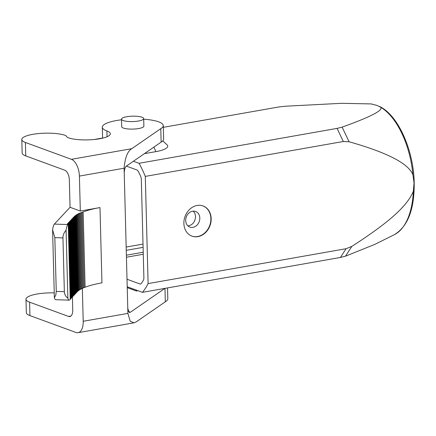 <?xml version="1.0" encoding="UTF-8"?>
<svg xmlns="http://www.w3.org/2000/svg" width="436" height="436" viewBox="0 0 436 436"><rect width="100%" height="100%" fill="white"/><g stroke="black" fill="none" stroke-linecap="round" stroke-linejoin="round"><path stroke-width="0.65" d="M136.948 290.332L136.343 290.441L136.512 290.174M137.945 290.698L136.354 290.981L136.343 290.441M162.721 140.921L166.89 144.632A24.956 6.071 178.5 0 1 155.968 151.619L144.387 153.657M136.354 290.981L127.236 287.64M126.375 166.105L136.822 169.931A4.436 2.251 80 0 1 138.452 171.675A78.747 39.965 80 0 1 140.605 176.193A4.436 2.251 80 0 1 141.313 179.354L143.885 277.639A4.436 2.251 80 0 1 143.33 280.343A78.747 39.965 80 0 1 141.378 283.356A4.436 2.251 80 0 1 140.468 283.994A4.436 2.251 80 0 1 139.809 283.923L127.018 279.242M187.96 225.924C192.619 225.08 195.154 221.935 195.568 216.496L194.947 213.487L193.344 211.138M185.692 220.54A8.317 6.878 110.1 0 0 189.889 227.107A8.317 6.878 110.1 0 0 199.208 221.657A8.317 6.878 110.1 0 0 195.611 211.482A8.317 6.878 110.1 0 0 185.692 220.54M202.904 205.89A16.083 13.293 -69.9 0 1 209.711 225.505A16.083 13.293 -69.9 0 1 191.845 236.089M183.878 223.45A16.083 13.293 -69.9 0 1 203.051 205.939A16.083 13.293 -69.9 0 1 210.005 225.614A16.083 13.293 -69.9 0 1 191.993 236.143A16.083 13.293 -69.9 0 1 183.878 223.45M139.057 163.293L337.072 128.391L342.118 127.127C370.475 116.946 383.342 110.324 380.721 107.261A67.073 34.041 80 0 1 412.93 174.885C408.723 163.636 387.441 152.6 349.089 141.771L343.312 141.498L145.297 176.4A86.508 43.905 -100 0 0 139.057 163.293L133.421 161.233M145.297 176.4L148.104 283.596L346.119 248.7L351.83 246.4C391.288 221.014 407.774 205.002 413.361 191.181L414.042 182.88L412.93 174.885M413.361 191.181A67.073 34.041 80 0 1 394.46 234.606L374.747 244.416L345.497 256.177L340.451 257.442L142.436 292.343L127.214 286.768M142.436 292.343A86.508 43.905 -100 0 0 148.104 283.596M380.721 107.261L377.184 105.474L371.069 103.915L341.443 103.321L285.084 106.237L278.642 106.994L163.326 127.317M102.585 138.027L94.28 139.487M371.308 103.942A67.073 34.041 80 0 1 371.423 103.953L371.837 104.008M371.423 103.953A67.073 34.041 80 0 1 371.434 103.959A67.073 34.041 80 0 1 371.843 104.008M160.786 128.653A30.498 7.417 -1.5 0 0 163.282 125.606L163.636 139.046A30.498 7.417 178.5 0 1 161.14 142.098L160.786 128.653L131.781 148.681L71.417 159.32A14.421 7.319 80 0 1 79.406 176.09L80.317 211.04L70.06 207.285L69.34 179.861A8.317 4.224 -100 0 0 64.735 170.187L25.757 155.908A23.844 5.799 178.5 0 1 22.154 152.971L21.8 139.525A23.844 5.799 178.5 0 1 32.798 134.326A23.844 5.799 178.5 0 1 64.91 135.247A13.865 3.374 178.5 0 1 66.61 136.555A11.647 2.834 -1.5 0 0 68.327 137.765A22.737 5.532 -1.5 0 0 93.936 139.525A22.737 5.532 -1.5 0 0 110.346 133.77A22.737 5.532 -1.5 0 0 106.913 130.964L107.06 136.751M161.14 142.098L126.511 166.007C125.154 166.999 124.396 169.348 124.233 173.048L124.107 168.209C125.061 157.587 127.617 151.074 131.781 148.681M121.508 119.164L121.704 126.691A11.091 2.698 -1.5 0 0 127.443 128.898A11.091 2.698 -1.5 0 0 138.653 128.549A11.091 2.698 -1.5 0 0 143.88 126.113L143.684 118.581A11.091 2.698 178.5 0 1 138.457 121.023A11.091 2.698 178.5 0 1 127.241 121.371A11.091 2.698 178.5 0 1 121.508 119.164A11.091 2.698 178.5 0 1 132.522 116.178A11.091 2.698 178.5 0 1 143.684 118.581M163.282 125.606A30.498 7.417 -1.5 0 0 143.7 119.202M121.524 119.78A30.498 7.417 -1.5 0 0 102.302 127.198A30.498 7.417 -1.5 0 0 106.913 130.964M71.417 159.32L25.402 142.468A23.844 5.799 178.5 0 1 21.8 139.525M71.891 297.205A11.647 2.834 -1.5 0 0 72.42 297.434M72.403 296.638L72.752 309.985A8.317 4.224 80 0 1 69.798 316.569A8.317 4.224 80 0 1 68.566 316.443L29.583 302.17A23.844 5.799 178.5 0 1 25.98 299.227A23.844 5.799 178.5 0 1 36.984 294.028A23.844 5.799 178.5 0 1 54.238 292.883M78.088 332.679A14.421 7.319 -100 0 0 83.205 321.272L127.912 313.391L130.195 321.278L134.032 322.82L78.088 332.679A14.421 7.319 -100 0 1 75.951 332.461L29.937 315.61A23.844 5.799 178.5 0 1 26.334 312.667L25.98 299.227M164.971 288.37L165.32 301.794A30.498 7.417 -1.5 0 0 167.816 298.747L167.533 287.918M165.32 301.794L136.315 321.823L134.032 322.82M164.933 288.376L130.337 312.263L129.279 312.465L127.781 308.552L124.233 173.048M83.14 211.967A55.454 13.489 178.5 0 1 99.98 207.574L101.948 282.855A55.454 13.489 -1.5 0 0 85.107 287.248L83.14 211.967L78.856 213.46L79.39 213.656L77.984 213.907L78.556 214.114L77.139 214.365L77.766 214.594L76.355 214.844L77.03 215.09L75.619 215.34L76.349 215.607L74.938 215.858L75.728 216.147L74.316 216.392L75.172 216.708L73.76 216.959L74.638 217.281L73.226 217.526L74.109 217.847L72.698 218.098L73.575 218.42L72.163 218.67L73.041 218.992L71.629 219.243L72.507 219.564L71.095 219.809L71.978 220.131L70.567 220.382L71.444 220.703L70.032 220.954L70.91 221.275L69.498 221.526L70.381 221.848L68.97 222.093L69.847 222.415L68.436 222.665L69.313 222.987L67.902 223.237L68.784 223.559L67.373 223.804L68.25 224.131L67.874 224.535A11.091 2.502 91.8 0 0 66.087 230.192C63.967 232.622 62.92 235.189 62.948 237.893L54.843 237.631L56.255 291.406L64.354 291.662C64.468 294.349 65.64 296.529 67.869 298.191A11.091 2.502 91.8 0 0 69.21 300.142L55.71 299.712A11.091 2.502 -88.2 0 1 54.369 297.755L52.587 229.761A11.091 2.502 -88.2 0 1 54.375 224.104L70.06 207.285M54.843 237.631L52.587 229.761M80.317 211.04L99.98 207.574M85.107 287.248L84.11 287.422M83.151 287.82L84.115 287.651L82.142 212.37M82.23 288.229L83.156 288.065L81.183 212.784M81.352 288.648L82.235 288.49L80.268 213.215M80.518 289.084L81.358 288.937L79.39 213.656M79.728 289.537L80.529 289.395L78.556 214.114M78.992 290.005L79.739 289.875L77.766 214.594M78.306 290.49L78.998 290.371L77.03 215.09M77.684 290.997L78.317 290.888L76.349 215.607M77.128 291.526L77.695 291.422L75.728 216.147M76.6 292.082L77.145 291.989L75.172 216.708M76.066 292.654L76.611 292.556L74.638 217.281M75.532 293.226L76.077 293.128L74.109 217.847M75.003 293.799L75.548 293.701L73.575 218.42M74.469 294.365L75.014 294.273L73.041 218.992M73.935 294.938L74.48 294.84L72.507 219.564M73.406 295.51L73.946 295.412L71.978 220.131M72.872 296.077L73.417 295.984L71.444 220.703M72.338 296.649L72.883 296.556L70.91 221.275M71.804 297.221L72.349 297.123L70.381 221.848M71.275 297.793L71.82 297.695L69.847 222.415M70.741 298.36L71.286 298.268L69.313 222.987M70.207 298.933L70.752 298.84L68.784 223.559M69.21 300.142A11.091 2.502 91.8 0 0 69.847 299.81L70.223 299.407L68.25 224.131M67.869 298.191L66.087 230.192M64.354 291.662L62.948 237.893M54.369 297.755L55.819 295.008L56.255 291.406M83.205 321.272L82.339 288.207M127.912 313.391L127.781 308.552M155.968 151.619L153.837 147.139M143.221 252.237L126.386 255.202M143.27 254.253L126.44 257.224M126.26 250.329L143.09 247.359M126.173 247.054L143.008 244.089M337.072 128.391L343.312 141.498M349.089 141.771L342.118 127.127M345.497 256.177L351.83 246.405M346.119 248.7L340.451 257.442M25.402 142.468L25.757 155.908M124.107 168.209L79.406 176.09M29.937 315.61L29.583 302.17M70.915 316.029L68.566 316.443M130.337 312.263L128.407 311.555M67.874 224.535L54.375 224.104M371.434 103.959L371.069 103.915M379.647 106.504C398.248 115.338 413.65 150.316 414.2 182.646C414.505 209.073 407.927 226.393 394.46 234.606M102.302 127.198L102.591 138.157"/></g></svg>
